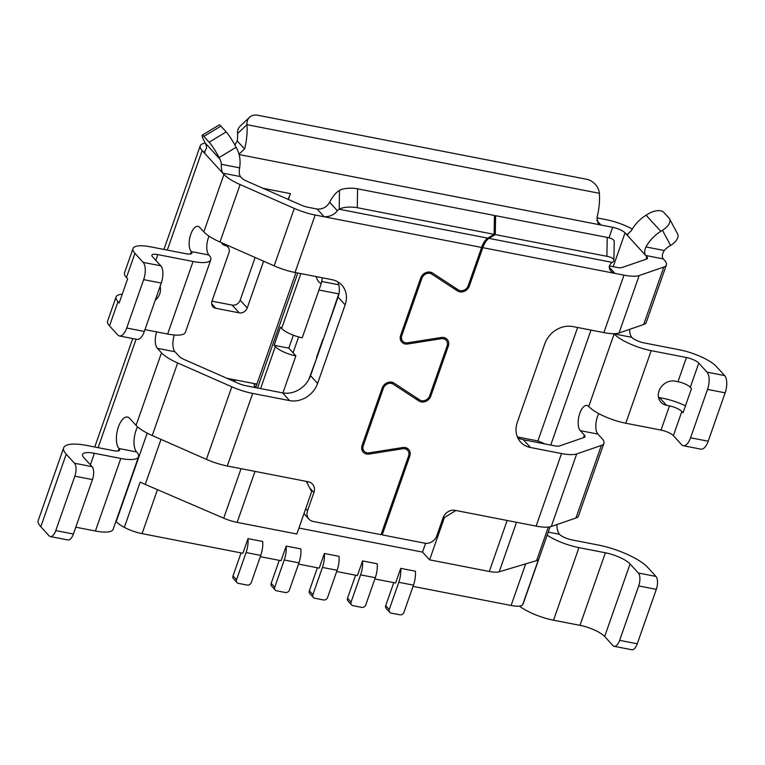 <?xml version="1.0" encoding="UTF-8"?>
<svg xmlns="http://www.w3.org/2000/svg" width="765" height="765" viewBox="0 0 765 765"><rect width="100%" height="100%" fill="white"/><g stroke="black" fill="none" stroke-linecap="round" stroke-linejoin="round"><path stroke-width="1.15" d="M50.318 536.552A10.012 4.437 -79 0 0 55.769 530.594L74.827 476.174A10.012 4.437 -79 0 0 74.473 463.227L66.211 454.19L40.803 526.75L49.056 535.796A10.012 4.437 -79 0 0 50.318 536.552L67.942 539.975A10.012 4.437 101 0 0 73.392 534.027L92.45 479.598A10.012 4.437 101 0 0 92.087 466.66L83.834 457.623A20.024 5.604 -160.7 0 1 82.563 454.429A20.024 5.604 -160.7 0 1 94.382 453.301L120.813 458.445A30.036 8.405 19.3 0 0 138.551 456.753A30.036 8.405 19.3 0 0 136.629 451.972L119.015 448.539L118.154 450.987M66.211 454.19A40.048 11.217 -160.7 0 1 63.658 447.812A40.048 11.217 -160.7 0 1 87.306 445.555L113.736 450.7A10.012 2.802 19.3 0 0 119.646 450.136A10.012 2.802 19.3 0 0 119.015 448.539A16.687 7.392 -79 0 1 117.647 429.442A16.687 7.392 -79 0 1 127.497 417.049A16.687 7.392 -79 0 1 129.601 418.302L136.065 425.388A30.036 8.405 -160.7 0 0 152.235 435.524L206.397 459.354A30.036 8.405 -160.7 0 0 227.282 465.99L308.276 481.759A10.012 8.53 137.6 0 1 312.493 484.073A10.012 8.53 137.6 0 1 313.908 492.536L307.559 510.685L305.723 508.677M75.783 527.19L95.405 531.015A30.036 8.405 19.3 0 0 113.134 529.313L138.551 456.753M357.59 188.831L357.265 207.707L494.123 234.348L494.448 215.472L357.59 188.831A13.349 4.437 -179 0 0 339.507 190.351A36.71 16.256 -79 0 0 329.61 202.228C326.789 207.114 322.629 209.39 317.131 209.046L308.085 207.286A10.012 2.802 -160.7 0 1 301.123 205.077L246.961 181.238A10.012 2.802 -160.7 0 1 241.568 177.863L240.392 176.572L222.768 173.139C221.735 171.226 221.248 168.262 221.305 164.274A16.687 14.21 137.6 0 0 219.899 159.12L219.115 157.59A13.349 1.587 -121.2 0 0 209.161 142.204L203.873 136.409A13.349 1.587 -121.2 0 0 202.199 135.214A13.349 1.587 -121.2 0 0 204.389 141.468L205.183 142.998A16.687 14.21 137.6 0 1 206.579 148.152L204.169 152.359L202.151 150.562A30.036 8.405 -160.7 0 1 200.239 145.78A30.036 8.405 -160.7 0 1 205.259 143.16M209.017 236.136A13.349 5.91 -79 0 0 208.874 255.003L191.25 251.57L190.399 254.009M174.344 334.993A13.349 5.91 -79 0 0 174.994 351.757L179.096 356.251A10.012 2.802 -160.7 0 0 184.489 359.636L238.661 383.466A10.012 2.802 -160.7 0 0 245.613 385.675L282.562 392.866A23.361 19.9 -42.4 0 0 310.533 375.701L338.063 297.088A23.361 19.9 -42.4 0 0 337.681 281.769M240.392 176.572C239.206 174.669 238.938 171.752 239.617 167.841A36.71 31.269 137.6 0 0 236.911 148.821L236.117 147.291A13.349 1.587 58.8 0 0 226.172 131.905L220.884 126.11A13.349 1.587 58.8 0 0 219.201 124.915L202.199 135.214M234.912 145.025L237.217 140.932A16.687 7.392 -79 0 0 237.542 133.617A13.349 10.165 -133.5 0 1 240.105 126.225L249.514 117.294A13.349 10.165 46.5 0 0 246.961 124.695L599.368 193.296A13.349 10.165 46.5 0 0 586.726 179.287L257.805 115.257A13.349 10.165 46.5 0 0 249.514 117.294M494.123 234.348L487.783 238.154A16.687 7.392 -79 0 0 481.615 247.439L315.161 215.032A30.036 8.405 -160.7 0 1 294.286 208.396L240.114 184.566L219.995 242.017A30.036 8.405 -160.7 0 1 203.834 231.881L199.722 227.377A13.349 5.91 -79 0 0 198.039 226.373A13.349 5.91 -79 0 0 190.16 236.289A13.349 5.91 -79 0 0 191.25 251.57A10.012 2.802 19.3 0 1 191.891 253.167A10.012 2.802 19.3 0 1 185.981 253.731L150.734 246.866A30.036 8.405 -160.7 0 0 133.005 248.558L124.532 272.751A30.036 8.405 -160.7 0 0 126.445 277.532L127.631 278.823L119.158 303.007L117.982 301.716A30.036 8.405 -160.7 0 1 116.06 296.935A30.036 8.405 -160.7 0 1 122.237 294.209M240.114 184.566A30.036 8.405 -160.7 0 1 223.954 174.43L203.337 151.853L205.096 152.197M315.161 215.032L295.041 272.483L331.991 279.674A23.361 19.9 -42.4 0 1 341.821 285.087A23.361 19.9 -42.4 0 1 345.13 304.833L317.599 383.447A23.361 19.9 -42.4 0 1 289.639 400.611L252.689 393.42A30.036 8.405 -160.7 0 1 231.814 386.794L177.643 362.954A30.036 8.405 -160.7 0 1 161.482 352.828L157.37 348.324A13.349 5.91 -79 0 1 156.615 331.895M295.041 272.483A30.036 8.405 -160.7 0 1 274.166 265.847L219.995 242.017M117.982 301.716L109.51 325.909L117.762 334.946A13.349 5.91 -79 0 0 119.445 335.959A13.349 5.91 -79 0 0 126.713 328.013L143.657 279.636A13.349 5.91 -79 0 0 143.17 262.385L134.917 253.339A30.036 8.405 -160.7 0 1 133.005 248.558M612.306 262.395L488.959 238.384L495.29 234.578L606.894 256.304A13.349 4.437 1 0 1 613.903 260.339A13.349 4.437 1 0 1 612.306 262.395A16.687 7.392 -79 0 0 610.489 263.896L609.227 266.392L609.629 269.385L611.713 271.967L614.945 273.392L609.16 267.052M226.822 378.254L234.779 379.803A26.699 7.478 19.3 0 0 234.979 380.272A6.675 1.865 19.3 0 1 235.056 380.836A6.675 1.865 19.3 0 1 233.994 381.41M193.057 261.477A30.036 8.405 19.3 0 0 210.786 259.784L185.379 332.345A30.036 8.405 19.3 0 1 167.64 334.037L193.057 261.477L157.81 254.611A10.012 2.802 -160.7 0 0 151.9 255.175A10.012 2.802 -160.7 0 0 152.541 256.772L160.793 265.809A13.349 5.91 101 0 1 161.272 283.069L143.657 279.636M575.94 518.01L601.357 445.44A30.036 8.405 19.3 0 0 603.91 443.356L578.503 515.926A30.036 8.405 19.3 0 1 575.94 518.01L551.288 526.492A30.036 8.405 19.3 0 1 536.112 526.11L455.118 510.341A10.012 8.53 -42.4 0 0 443.126 517.695L436.777 535.835A10.012 8.53 -42.4 0 1 424.785 543.188L382.204 534.898L409.763 456.208L408.816 455.175M536.112 526.11L561.52 453.54A30.036 8.405 19.3 0 0 576.695 453.932L551.288 526.492M329.61 202.228L337.375 210.729A16.687 7.392 -79 0 1 339.182 209.228A13.349 4.437 -179 0 1 357.265 207.707M481.615 247.439L468.199 285.737A6.675 5.68 -42.4 0 1 458.34 289.897L432.55 273.048A8.013 6.818 -42.4 0 0 420.712 278.03L400.64 335.338A8.013 6.818 -42.4 0 0 401.778 342.108A8.013 6.818 -42.4 0 0 407.707 344.001L441.242 338.704A6.675 5.68 -42.4 0 1 446.186 340.282A6.675 5.68 -42.4 0 1 447.123 345.923L429.662 395.801A6.675 5.68 -42.4 0 1 419.794 399.952L394.013 383.102A8.013 6.818 -42.4 0 0 382.175 388.084L362.103 445.393A8.013 6.818 -42.4 0 0 363.232 452.172A8.013 6.818 -42.4 0 0 369.16 454.056L402.706 448.759A6.675 5.68 -42.4 0 1 407.64 450.336A6.675 5.68 -42.4 0 1 408.587 455.978L381.027 534.678L313.191 521.472A10.012 8.53 -42.4 0 1 308.974 519.148A10.012 8.53 -42.4 0 1 307.559 510.685M40.803 526.75A40.048 11.217 -160.7 0 1 38.25 520.382L63.658 447.812M613.214 266.679L625.053 232.885A10.012 2.802 19.3 0 0 612.708 227.301L600.955 225.015L598.144 223.457L596.987 217.585A36.71 16.256 -79 0 0 599.368 193.296M606.894 256.304L607.219 237.418A13.349 4.437 1 0 1 614.228 241.463L613.903 260.339M643.709 324.503L663.829 267.052A30.036 8.405 19.3 0 0 666.382 264.967L646.262 322.419A30.036 8.405 19.3 0 1 643.709 324.503L619.048 332.985A30.036 8.405 19.3 0 1 603.872 332.603L623.991 275.151L482.792 247.669L469.375 285.967A8.013 6.818 -42.4 0 1 457.537 290.949L453.961 287.038M623.991 275.151A30.036 8.405 19.3 0 0 639.167 275.543L619.048 332.985M663.829 267.052L639.167 275.543M666.382 264.967A30.036 8.405 19.3 0 0 664.469 260.186L663.293 258.895C661.715 256.877 662.041 254.085 664.278 250.509A16.687 14.21 -42.4 0 1 668.878 246.521L670.57 245.469L662.49 230.284A13.349 6.837 -28 0 0 669.557 218.847A13.349 6.837 -28 0 0 669.04 218.121L663.743 212.326A13.349 6.837 -28 0 0 647.764 214.162L646.071 215.214L660.797 231.336L662.49 230.284M660.797 231.336A36.71 31.269 -42.4 0 0 645.966 246.942C644.34 250.681 644.245 253.521 645.67 255.472L646.846 256.763L645.966 259.278M609.332 265.924L616.915 267.406A10.012 2.802 19.3 0 0 621.974 267.53L646.635 259.048A10.012 2.802 19.3 0 0 647.486 258.35A10.012 2.802 19.3 0 0 646.846 256.763M238.976 154.138L244.571 148.984A36.71 16.256 -79 0 0 246.961 124.695L237.542 133.617M210.786 259.784A30.036 8.405 19.3 0 0 208.874 255.003M607.219 237.418L495.615 215.692L495.29 234.578M494.429 216.409L495.615 215.692M632.311 228.993A30.036 8.405 19.3 0 0 605.631 219.555L596.92 217.853M707.032 372.153A13.349 5.91 -79 0 1 707.52 389.404L690.575 437.781A13.349 5.91 -79 0 1 683.308 445.718A13.349 5.91 -79 0 1 681.625 444.714L673.372 435.677L681.845 411.484L683.021 412.775L691.493 388.591L690.307 387.3L698.78 363.107L707.032 372.153L724.656 375.577L716.403 366.54A30.036 8.405 19.3 0 0 679.358 349.777L644.12 342.911A10.012 2.802 -160.7 0 1 631.766 337.327A13.349 5.91 101 0 1 629.672 329.332M561.52 453.54L530.451 447.496L523.375 439.741L554.443 445.794A10.012 2.802 19.3 0 0 559.502 445.928L584.164 437.437A10.012 2.802 19.3 0 0 585.015 436.739A10.012 2.802 19.3 0 0 584.374 435.151L580.272 430.647L597.886 434.08A13.349 5.91 101 0 1 598.794 413.626M597.886 434.08L601.998 438.575A30.036 8.405 19.3 0 1 603.91 443.356M638.335 572.995A10.012 4.437 -79 0 1 638.689 585.942L619.631 640.362A10.012 4.437 -79 0 1 614.18 646.32A10.012 4.437 -79 0 1 612.918 645.564L604.666 636.518L630.073 563.958L638.335 572.995L655.949 576.428L647.697 567.391A40.048 11.217 19.3 0 0 598.307 545.034L571.876 539.889A10.012 2.802 -160.7 0 1 559.531 534.295A16.687 7.392 101 0 1 556.901 524.56M625.053 232.885L627.071 234.683L631.24 230.82A36.71 31.269 -42.4 0 1 646.071 215.214M580.272 430.647A13.349 5.91 101 0 1 579.172 415.366A13.349 5.91 101 0 1 587.051 405.45A13.349 5.91 101 0 1 588.734 406.464L614.152 333.894A13.349 5.91 101 0 1 613.97 333.683M109.51 325.909A30.036 8.405 -160.7 0 1 107.588 321.128L116.06 296.935M669.557 218.847L677.637 234.033A13.349 6.837 152 0 1 670.57 245.469M603.872 332.603L572.803 326.55A23.361 19.9 -42.4 0 0 544.833 343.714L517.303 422.328A23.361 19.9 -42.4 0 0 520.611 442.084A23.361 19.9 -42.4 0 0 530.451 447.496M698.78 363.107A10.012 2.802 19.3 0 0 686.435 357.523L651.197 350.657A30.036 8.405 -160.7 0 1 614.152 333.894L631.766 337.327M673.372 435.677A10.012 2.802 19.3 0 0 661.017 430.083L625.78 423.227A30.036 8.405 -160.7 0 1 588.734 406.464M601.357 445.44L576.695 453.932M630.073 563.958A20.024 5.604 19.3 0 0 605.383 552.779L578.952 547.635A30.036 8.405 -160.7 0 1 547.166 535.175M604.666 636.518A20.024 5.604 19.3 0 0 579.966 625.34L553.535 620.195A30.036 8.405 -160.7 0 1 519.464 606.11M655.949 576.428A10.012 4.437 101 0 1 656.313 589.366L637.255 643.795A10.012 4.437 101 0 1 631.804 649.743L614.18 646.32M160.105 286.426A13.349 11.37 -42.4 0 1 155.257 300.262M167.64 334.037L144.968 329.629M254.659 386.717A26.699 7.478 19.3 0 0 254.257 385.292A6.675 1.865 19.3 0 1 254.181 384.728A6.675 1.865 19.3 0 1 256.887 384.164M234.779 379.803L256.906 384.116M317.131 209.046L324.207 216.791C329.858 216.772 334.248 214.755 337.375 210.729M523.375 439.741A23.361 19.9 -42.4 0 1 517.685 437.647M161.272 283.069L144.336 331.446A13.349 5.91 101 0 1 137.069 339.383L119.445 335.959M681.845 411.484A10.012 2.802 19.3 0 0 669.49 405.899L666.554 405.326A13.349 11.37 -42.4 0 1 660.931 402.237A13.349 11.37 -42.4 0 1 660.683 387.673A13.349 11.37 -42.4 0 1 675.026 381.142L677.962 381.706L686.435 357.523M685.469 405.775A30.036 8.405 19.3 0 0 662.414 398.154L659.478 397.58A13.349 11.37 -42.4 0 1 658.512 397.341M690.307 387.3A10.012 2.802 19.3 0 0 677.962 381.706M724.656 375.577A13.349 5.91 101 0 1 725.134 392.837L708.199 441.214A13.349 5.91 101 0 1 700.931 449.151L683.308 445.718M307.253 483.212A10.012 8.53 137.6 0 0 307.387 481.577M211.656 303.791L215.749 308.276A6.675 5.68 -42.4 0 1 212.938 306.736A6.675 5.68 -42.4 0 1 211.991 301.085L228.936 252.708A6.675 5.68 137.6 0 0 227.989 247.066A6.675 5.68 137.6 0 0 225.178 245.517A6.675 5.68 -42.4 0 1 222.366 243.978A6.675 5.68 -42.4 0 1 221.525 242.687M215.749 308.276L239.244 312.856A6.675 5.68 -42.4 0 0 247.238 307.951L263.6 261.2M211.962 301.171L232.168 305.101A6.675 5.68 137.6 0 0 240.162 300.205L255.128 257.47M288.367 199.455L290.404 193.621A30.036 13.301 101 0 1 288.051 199.321M137.537 426.832A16.687 7.392 -79 0 0 136.629 451.972M409.763 456.208A8.013 6.818 -42.4 0 0 408.625 449.438A8.013 6.818 -42.4 0 0 402.696 447.544L369.16 452.842A6.675 5.68 -42.4 0 1 364.216 451.274A6.675 5.68 -42.4 0 1 363.279 445.622L383.341 388.314A6.675 5.68 -42.4 0 1 393.21 384.164L419 401.013A8.013 6.818 -42.4 0 0 430.838 396.031L448.3 346.153L447.353 345.12M448.3 346.153A8.013 6.818 -42.4 0 0 447.171 339.383A8.013 6.818 -42.4 0 0 441.242 337.489L407.697 342.787A6.675 5.68 -42.4 0 1 402.763 341.209A6.675 5.68 -42.4 0 1 401.816 335.567L421.888 278.259A6.675 5.68 -42.4 0 1 431.756 274.109L457.537 290.949M381.295 533.913L382.204 534.898M488.959 238.384A16.687 7.392 -79 0 0 482.792 247.669M544.584 443.872A10.012 2.802 19.3 0 0 535.07 440.391L517.379 436.949M248.013 538.627A16.687 7.392 101 0 1 246.072 552.56L236.538 579.774A3.337 2.84 137.6 0 0 237.016 582.595A3.337 2.84 137.6 0 0 238.422 583.37L247.229 585.091A3.337 2.84 137.6 0 0 251.226 582.634L260.75 555.419A16.687 7.392 101 0 0 262.701 541.486L248.013 538.627L242.888 553.267L142.07 533.635A20.024 5.604 -160.7 0 1 124.341 527.372A23.361 6.541 19.3 0 1 116.213 521.644L115.936 521.328M413.033 586.382L511.106 605.478A20.024 5.604 -160.7 0 0 522.591 604.905A23.361 6.541 19.3 0 0 522.983 604.254L550.102 526.817M400.726 568.357A16.687 7.392 101 0 1 398.785 582.289L389.251 609.504A3.337 2.84 137.6 0 0 389.729 612.325A3.337 2.84 137.6 0 0 391.135 613.1L399.942 614.811A3.337 2.84 137.6 0 0 403.939 612.363L413.463 585.149A16.687 7.392 101 0 0 415.414 571.206L400.726 568.357L395.601 582.987L374.86 578.952M362.553 560.917A16.687 7.392 101 0 1 360.602 574.859L351.078 602.074A3.337 2.84 137.6 0 0 351.546 604.895A3.337 2.84 137.6 0 0 352.952 605.67L361.759 607.381A3.337 2.84 137.6 0 0 365.756 604.933L375.29 577.718A16.687 7.392 101 0 0 377.231 563.776L362.553 560.917L357.427 575.557L336.676 571.522M324.37 553.487A16.687 7.392 101 0 1 322.428 567.429L312.895 594.644A3.337 2.84 137.6 0 0 313.373 597.465A3.337 2.84 137.6 0 0 314.778 598.24L323.585 599.951A3.337 2.84 137.6 0 0 327.583 597.503L337.107 570.288A16.687 7.392 101 0 0 339.058 556.346L324.37 553.487L319.244 568.127L298.503 564.092M286.196 546.057A16.687 7.392 101 0 1 284.245 559.999L274.721 587.204A3.337 2.84 137.6 0 0 275.19 590.025A3.337 2.84 137.6 0 0 276.595 590.8L285.402 592.521A3.337 2.84 137.6 0 0 289.399 590.064L298.933 562.858A16.687 7.392 101 0 0 300.875 548.916L286.196 546.057L281.071 560.697L260.32 556.652M124.341 527.372L140.225 482.026A23.361 6.541 19.3 0 0 145.245 484.417L223.715 518.182A20.024 5.604 -160.7 0 0 237.14 522.39L296.849 534.008L311.671 491.675L306.287 481.367M298.933 528.041L422.519 552.101L429.595 559.846L489.304 571.474A20.024 5.604 19.3 0 0 499.191 571.809L536.609 560.602A23.361 6.541 -160.7 0 0 538.474 559.55L522.591 604.905M429.595 559.846L444.417 517.523L443.576 516.605M444.417 517.523L455.873 510.485M425.598 543.313L422.519 552.101M253.664 387.243L256.227 386.048M295.873 355.907A16.687 4.676 -160.7 0 1 275.295 346.593L274.119 345.302L288.807 348.161L295.873 355.907L282.916 392.933M318.948 290.031L338.78 293.884A20.024 8.864 -79 0 0 339.105 292.909M338.78 293.884L323.184 339.555M313.373 597.465L309.835 593.592A3.337 2.84 -42.4 0 1 309.356 590.771L317.408 567.773M275.19 590.025L271.651 586.153A3.337 2.84 -42.4 0 1 271.183 583.332L279.235 560.343M274.119 345.302L280.468 327.162L281.654 328.453A16.687 4.676 -160.7 0 0 302.232 337.767L321.29 283.337C319.082 282.878 317.36 280.621 316.117 276.586M288.807 348.161L293.349 335.194M237.016 582.595L233.478 578.723A3.337 2.84 -42.4 0 1 233 575.902L241.052 552.904M316.834 357.704L308.735 379.67M322.428 277.81L321.29 283.337M255.998 387.692A16.687 4.676 -160.7 0 1 255.998 386.707L295.931 272.656M316.538 357.379L322.897 339.239M338.752 284.8L321.673 281.472M293.043 352.808L298.618 336.916M351.546 604.895L348.008 601.022A3.337 2.84 -42.4 0 1 347.54 598.201L355.591 575.203M389.729 612.325L386.191 608.452A3.337 2.84 -42.4 0 1 385.713 605.631L393.765 582.634M92.087 466.66L74.473 463.227M95.405 531.015L120.813 458.445M239.617 167.841L221.305 164.274M223.954 174.43L203.834 231.881M177.643 362.954L152.235 435.524M161.482 352.828L136.065 425.388M134.917 253.339L126.445 277.532M294.286 208.396L274.166 265.847M231.814 386.794L206.397 459.354M234.645 381.238L234.979 380.272M160.793 265.809L143.17 262.385M289.639 400.611L282.562 392.866M317.599 383.447L310.533 375.701M345.13 304.833L338.063 297.088M202.151 150.562L167.296 250.088M136.094 339.201L98.111 447.659M219.899 159.12L205.183 142.998M219.115 157.59L236.117 147.291M209.161 142.204L226.172 131.905M203.873 136.409L220.884 126.11M339.507 190.351L339.182 209.228L487.783 238.154M252.689 393.42L227.282 465.99M94.382 453.301L90.366 464.766M174.994 351.757L157.37 348.324M92.45 479.598L74.827 476.174M73.392 534.027L55.769 530.594M628.065 234.539L626.229 234.176L645.67 255.472L663.293 258.895M244.571 148.984L237.217 140.932M157.81 254.611L155.802 260.349M550.743 445.077L591.01 330.098M584.374 435.151L583.494 437.666M645.966 246.942L664.278 250.509M239.091 154.568L600.955 225.015L596.786 220.454M548.247 532.105L559.531 534.295M578.952 547.635L553.535 620.195M579.966 625.34L605.383 552.779M619.631 640.362L637.255 643.795M638.689 585.942L656.313 589.366M612.708 227.301L609.017 237.839M577.613 327.487L537.843 441.07M309.739 487.974L313.908 492.536M651.197 350.657L625.78 423.227M661.017 430.083L669.49 405.899M666.554 405.326L659.478 397.58M144.336 331.446L126.713 328.013M690.575 437.781L708.199 441.214M707.52 389.404L725.134 392.837M225.178 245.517L223.304 243.471M232.168 305.101L239.244 312.856M240.162 300.205L247.238 307.951M290.404 193.621L262.959 188.286M402.706 448.759L401.73 447.697M369.16 454.056L368.128 452.928M441.242 338.704L440.277 337.642M407.707 344.001L406.664 342.863M469.375 285.967L468.467 284.972M431.756 274.109L429.901 272.082M421.888 278.259L421.008 277.293M401.816 335.567L400.908 334.573M430.838 396.031L429.93 395.036M419 401.013L415.424 397.092M393.21 384.164L391.364 382.137M383.341 388.314L382.471 387.358M363.279 445.622L362.371 444.637M116.213 521.644L147.215 433.133M161.013 439.387L145.245 484.417M548.342 527.085L536.609 560.602M499.191 571.809L516.528 522.294M489.304 571.474L507.157 520.468M255.003 471.383L237.14 522.39M241.052 468.668L223.715 518.182M157.466 489.677L142.07 533.635M511.106 605.478L525.67 563.881M312.895 594.644L309.356 590.771M337.107 570.288L322.428 567.429M274.721 587.204L271.183 583.332M297.805 273.019L257.537 387.998M275.295 346.593L260.588 388.591M300.855 273.612L281.654 328.453M236.538 579.774L233 575.902M375.29 577.718L360.602 574.859M260.75 555.419L246.072 552.56M298.933 562.858L284.245 559.999M351.078 602.074L347.54 598.201M389.251 609.504L385.713 605.631M413.463 585.149L398.785 582.289M233.564 381.219L234.1 379.679M200.239 145.78L163.94 249.438M132.737 338.541L94.755 446.999M227.989 247.066L225.646 244.504M308.974 519.148L303.973 513.669M407.64 450.336L405.096 447.554M446.186 340.282L443.643 337.499M402.763 341.209L400.219 338.426M364.216 451.274L361.682 448.481"/></g></svg>
